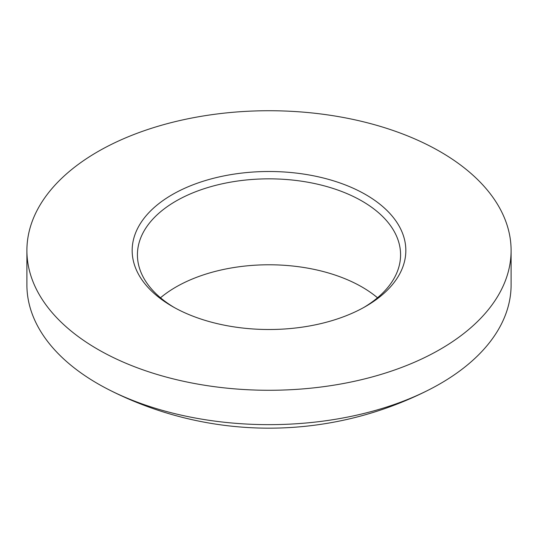 <?xml version="1.0" encoding="UTF-8"?>
<svg xmlns="http://www.w3.org/2000/svg" width="538" height="538" viewBox="0 0 538 538"><rect width="100%" height="100%" fill="white"/><g stroke="black" fill="none" stroke-linecap="round" stroke-linejoin="round"><path stroke-width="0.81" d="M160.499 297.776A131.575 75.966 180 0 1 362.04 287.03A131.575 75.966 180 0 1 377.501 297.776M174.137 307.44A131.575 75.966 180 0 1 137.425 254.804A131.575 75.966 180 0 1 218.65 184.621A131.575 75.966 180 0 1 362.04 201.084A131.575 75.966 180 0 1 400.575 254.804A131.575 75.966 180 0 1 363.863 307.44M440.192 151.669A242.1 139.772 180 0 1 511.1 250.506A242.1 139.772 180 0 1 361.65 379.64A242.1 139.772 180 0 1 97.808 349.337A242.1 139.772 180 0 1 26.9 250.506A242.1 139.772 180 0 1 176.35 121.366A242.1 139.772 180 0 1 440.192 151.669M26.9 250.506L26.9 284.884A242.1 139.772 0 0 0 97.808 383.715A242.1 139.772 0 0 0 108.541 389.546A242.1 139.772 0 0 0 429.459 389.546A242.1 139.772 0 0 0 511.1 284.884L511.1 250.506M172.241 306.371A136.84 79.005 180 0 1 172.241 306.364A136.84 79.005 180 0 1 172.241 194.642A136.84 79.005 180 0 1 365.759 194.642A136.84 79.005 180 0 1 365.759 306.364A136.84 79.005 180 0 1 172.241 306.371M108.541 389.546A352.625 352.625 0 0 0 429.459 389.546"/></g></svg>
